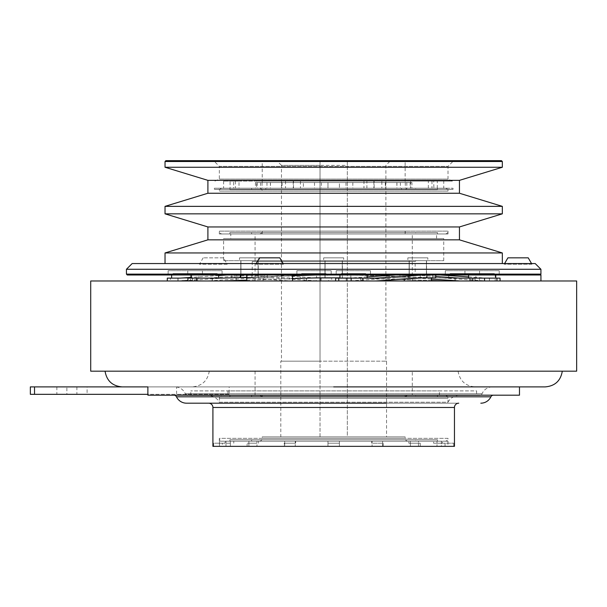 <?xml version="1.0" encoding="UTF-8"?>
<svg xmlns="http://www.w3.org/2000/svg" width="607" height="607" viewBox="0 0 607 607"><rect width="100%" height="100%" fill="white"/><g stroke="black" fill="none" stroke-linecap="round" stroke-linejoin="round"><path stroke-width="0.46" stroke-dasharray="3.04 2.28" d="M259.364 441.206L408.003 441.206L259.364 441.206A2.86 2.86 0 0 0 262.216 438.345L262.216 436.919L405.142 436.919L262.216 436.919M408.003 441.206A2.86 2.86 0 0 1 405.142 438.345L405.142 436.919M219.339 441.206L219.339 438.345L448.019 438.345A2.86 2.86 0 0 1 445.159 441.206L219.484 441.206L219.484 446.35L219.339 441.206L230.364 441.206L230.364 446.35L230.364 441.206L225.986 441.206L225.986 443.209L225.986 441.206L256.973 441.206L256.973 446.35L256.973 441.206L248.893 441.206L248.893 443.209L248.893 441.206L295.26 441.206L295.26 446.35L295.26 441.206L284.698 441.206L284.698 443.209L284.698 441.206L339.396 441.206L339.396 443.209L327.962 443.209L339.396 443.209L339.396 446.35L339.396 441.206L327.962 441.206L327.962 443.209L327.962 441.206L445.159 441.206M448.019 441.206L447.875 446.35L453.733 446.35L441.372 446.35L447.875 446.35L448.019 438.345L219.339 438.345A2.86 2.86 0 0 0 222.2 441.206M415.719 441.206L251.639 441.206L415.719 441.206L415.719 439.779L251.639 439.779L415.719 439.779M251.639 441.206L251.639 439.779M229.916 441.206L437.442 441.206L229.916 441.206L229.916 439.779L437.442 439.779L229.916 439.779M437.442 441.206L437.442 439.779M411.933 182.517L339.396 182.517L339.396 188.231L339.396 182.517L255.426 182.517L411.933 182.517L411.933 188.231L259.364 188.231A2.86 2.86 0 0 1 262.216 191.091L405.142 191.091L405.142 189.665L262.216 189.665L405.142 189.665M408.003 188.231A2.86 2.86 0 0 0 405.142 191.091L262.216 191.091L262.216 189.665M401.568 189.665L265.79 189.665L401.568 189.665L401.568 188.231L265.79 188.231L401.568 188.231M265.79 189.665L265.79 188.231M405.142 182.517L262.216 182.517L405.142 182.517L405.142 161.075L262.216 161.075L405.142 161.075M262.216 182.517L262.216 161.075M320.033 165.362L320.033 361.173L280.798 361.173L280.798 436.919L320.033 436.919L320.033 361.173L281.473 361.173L281.473 165.362L320.033 165.362L320.033 161.075L277.179 161.075L390.18 161.075L347.333 161.075L347.333 165.362L281.473 165.362L277.179 161.075M281.473 361.173L385.893 361.173L385.893 165.362L390.18 161.075M280.798 361.173L386.56 361.173L386.56 436.919L347.333 436.919L347.333 161.075L320.033 161.075L320.033 436.919L347.333 436.919L347.333 165.362M280.798 436.919L386.56 436.919M386.56 361.173L385.893 361.173M222.2 188.231A2.86 2.86 0 0 0 219.339 191.091L219.339 189.376L448.019 189.376L448.019 191.091L219.339 191.091L448.019 191.091A2.86 2.86 0 0 0 445.159 188.231L222.2 188.231L256.526 188.231L223.611 188.231L230.083 188.231L230.083 181.083L223.611 181.083L233.642 181.083L233.642 188.231L433.884 188.231L433.717 181.083L443.747 181.083L443.747 188.231L256.526 188.231L256.678 181.083L235.379 181.083L239.014 181.083L239.014 188.231L235.379 188.231L301.087 188.231L300.457 188.231L300.457 181.083L294.236 181.083L452.397 181.083L294.236 181.083M415.719 233.968L251.639 233.968L415.719 233.968L415.719 232.542L251.639 232.542L415.719 232.542M251.639 233.968L251.639 232.542M229.916 233.968L437.442 233.968L229.916 233.968L229.916 232.542L437.442 232.542L229.916 232.542M437.442 233.968L437.442 232.542M415.719 189.665L251.639 189.665L415.719 189.665L415.719 188.231L251.639 188.231L415.719 188.231M251.639 189.665L251.639 188.231M229.916 189.665L437.442 189.665L229.916 189.665L229.916 188.231M437.442 189.665L437.442 188.231M230.774 238.543L436.585 238.543L230.774 238.543L230.774 233.968L436.585 233.968L230.774 233.968M436.585 238.543L436.585 233.968M428.345 188.231L428.345 181.083L431.979 181.083L431.979 188.231L428.345 188.231L443.747 188.231M431.979 181.083L410.681 181.083L410.681 188.231L445.159 188.231M381.841 181.083L374.124 181.083L381.841 181.083L381.841 188.231L374.124 188.231L381.841 188.231M373.13 181.083L366.901 181.083L366.901 188.231L374.124 188.231L374.124 181.083M293.234 181.083L285.518 181.083L293.234 181.083L293.234 188.231M285.518 181.083L285.518 188.231M255.426 182.517L255.426 188.231L411.933 188.231M260.555 182.517L260.555 188.231L255.426 188.231M270.418 182.517L270.418 188.231M270.487 182.517L270.487 188.231M266.966 182.517L266.966 188.231L260.555 188.231M282.065 182.517L282.065 188.231L266.966 188.231M352.834 182.517L352.834 188.231M345.975 182.517L345.975 188.231M321.391 182.517L321.391 188.231L314.525 188.231L321.391 188.231M314.525 182.517L314.525 188.231M239.507 260.691L259.515 260.691L259.515 257.838L239.507 257.838L259.515 257.838L239.507 257.838L259.515 257.838L259.515 260.691L239.507 260.691L239.507 257.838L239.507 260.691L259.515 260.691L239.507 260.691M323.675 260.691L343.683 260.691L343.683 257.838L323.675 257.838L343.683 257.838L323.675 257.838L343.683 257.838L343.683 260.691L323.675 260.691L323.675 257.838L323.675 260.691L343.683 260.691L323.675 260.691M407.843 260.691L427.852 260.691L427.852 257.838L407.843 257.838L427.852 257.838L407.843 257.838L427.852 257.838L427.852 260.691L407.843 260.691L407.843 257.838L407.843 260.691L427.852 260.691L407.843 260.691M256.177 263.552L255.782 264.242L255.782 263.552L283.507 263.552L255.782 263.552M283.112 263.552L283.507 264.242L255.782 264.242L283.507 264.242L283.507 263.552M223.497 257.838L203.163 257.838L223.497 257.838L227.193 264.242L199.468 264.242L199.468 263.552L227.193 263.552L199.468 263.552M203.163 257.838L199.468 264.242L227.193 264.242L227.193 263.552M504.599 263.552L504.205 264.242L504.205 263.552L531.929 263.552L504.205 263.552M531.535 263.552L531.929 264.242L504.205 264.242L531.929 264.242L531.929 263.552M197.351 273.56L173.048 273.56L197.351 273.56L198.777 274.986L171.622 274.986L198.777 274.986L198.777 278.127L171.622 278.127M173.048 273.56L171.622 274.986M194.528 280.988L167.297 280.988L170.438 280.988L170.438 278.127L182.813 278.127L182.813 280.988L194.528 280.988L194.528 278.127L207.389 278.127L180.158 278.127L198.777 278.127M474.462 273.56L450.166 273.56L474.462 273.56L475.888 274.986L448.732 274.986L475.888 274.986L475.888 278.127L448.732 278.127L475.888 278.127M450.166 273.56L448.732 274.986M448.732 275.563L448.732 278.127M365.68 273.56L341.384 273.56L365.68 273.56L367.106 274.986L339.95 274.986L367.106 274.986M341.384 273.56L339.95 274.986M339.95 278.127L367.106 278.127L339.95 278.127M320.101 280.988L347.257 280.988L320.101 280.988L347.257 280.988L320.101 280.988L320.101 277.847L347.257 277.847L320.101 277.847M347.257 280.988L347.257 277.847L347.257 280.988M235.933 280.988L263.089 280.988L235.933 280.988L263.089 280.988L235.933 280.988L235.933 277.847L263.089 277.847L235.933 277.847L263.089 277.847L235.933 277.847L235.933 280.533M263.089 280.988L263.089 277.847L263.089 280.988M404.27 280.988L431.425 280.988L404.27 280.988L431.425 280.988L404.27 280.988L404.27 277.847L431.425 277.847L395.658 277.847L435.75 277.847M431.425 280.988L431.425 277.847L404.27 277.847L404.27 279.083M292.513 280.988L246.776 280.988L292.513 280.988M275.555 274.986L246.776 274.986L275.555 274.986M190.461 280.988L236.199 280.988L190.461 280.988L190.461 274.986L540.936 274.986M236.199 280.988L236.199 274.986M495.198 280.988L540.936 280.988L495.198 280.988L495.198 274.986M494.31 273.56L470.015 273.56L494.31 273.56L495.737 274.986L468.581 274.986L495.737 274.986M470.015 273.56L468.581 274.986M468.581 278.127L495.737 278.127L468.581 278.127M325.982 273.56L301.679 273.56L325.982 273.56L327.408 274.986L300.253 274.986L300.253 278.127L327.408 278.127L300.253 278.127M301.679 273.56L300.253 274.986L327.408 274.986L327.408 278.127M192.897 273.56L217.2 273.56L192.897 273.56L191.471 274.986L218.626 274.986L191.471 274.986M217.2 273.56L218.626 274.986M218.626 278.127L191.471 278.127L218.626 278.127M420.234 277.847L420.234 274.986L409.027 274.986L416.007 274.986L415.15 274.129L252.216 274.129L415.15 274.129L415.15 261.549L252.216 261.549L251.359 260.691L416.007 260.691L251.359 260.691M416.007 274.986L251.359 274.986L252.216 274.129L252.216 261.549L415.15 261.549L416.007 260.691M452.397 181.083L448.019 179.088L219.339 179.088L448.019 179.088L448.019 166.364L219.339 166.364L213.626 160.65L453.733 160.65L213.626 160.65M214.961 181.083L219.339 179.088L219.339 166.364L448.019 166.364L453.733 160.65M370.475 270.699L336.179 270.699L370.475 270.699L370.475 274.986L336.179 274.986L370.475 274.986M336.179 270.699L336.179 274.986M499.235 270.699L464.932 270.699L499.235 270.699L499.235 274.986L464.932 274.986L499.235 274.986M464.932 270.699L464.932 274.986M479.583 270.699L445.28 270.699L479.583 270.699L479.583 274.986L445.28 274.986L479.583 274.986M445.28 270.699L445.28 274.986M331.187 270.699L296.884 270.699L331.187 270.699L331.187 274.986L296.884 274.986L331.187 274.986M296.884 270.699L296.884 274.986M202.427 270.699L168.131 270.699L202.427 270.699L202.427 274.986L168.131 274.986L202.427 274.986M168.131 270.699L168.131 274.986M222.079 270.699L187.775 270.699L222.079 270.699L222.079 274.986L187.775 274.986L222.079 274.986M187.775 270.699L187.775 274.986M165.028 263.552L502.33 263.552L165.028 263.552M214.339 189.376L453.019 189.376L214.339 189.376L214.339 188.231L293.485 188.231L293.485 181.372M373.874 181.372L373.874 188.231L453.019 188.231L214.339 188.231M453.019 189.376L453.019 188.231M223.626 260.691L443.732 260.691L223.626 260.691L223.626 238.543L443.732 238.543L223.626 238.543M443.732 260.691L443.732 238.543M448.019 189.376L219.339 189.376M255.069 280.988L412.29 280.988L255.069 280.988L255.069 233.968L412.29 233.968L255.069 233.968M412.29 280.988L412.29 233.968M333.683 371.173L105.064 371.173L333.683 371.173M30.35 394.33L87.089 394.33L87.089 386.894L519.478 386.894L147.88 386.894M87.089 394.33L229.165 394.33L229.165 386.894L160.157 386.894L176.614 386.894L176.614 394.33L147.88 394.33M73.948 394.33L56.868 394.33L73.948 394.33M73.948 386.894L56.868 386.894L73.948 386.894M382.66 443.209L371.719 443.209L371.719 441.206L371.719 443.209L382.66 443.209L382.66 441.206L382.66 446.35L410.385 446.35L410.385 443.209L408.815 443.209L408.815 441.206L408.815 443.209L418.473 443.209L408.815 443.209L410.385 443.209L410.385 441.206L408.974 441.206L418.473 441.206L418.473 443.209L418.473 441.206L410.385 441.206L410.385 446.35L382.66 446.35L383.154 446.35L382.66 446.35L382.66 443.209L383.154 443.209L371.719 443.209L372.099 441.206L382.66 441.206L372.099 441.206L372.099 446.35L372.099 443.209L382.66 443.209M441.372 443.209L433.595 443.209L433.595 441.206L433.595 443.209L441.372 443.209L441.372 441.206L441.372 446.35L445.03 446.35L441.372 446.35L441.372 443.209L445.03 443.209L433.595 443.209L436.994 443.209L436.994 441.206L434.703 441.206L441.372 441.206L436.994 441.206L436.994 446.35L436.994 443.209L441.372 443.209M442.306 443.209L453.733 443.209L442.306 443.209L442.306 441.206M447.875 441.206L445.052 441.206L447.875 441.206M213.626 446.35L327.962 446.35L327.962 443.209L327.962 446.35L327.962 443.209L339.396 443.209L327.962 443.209L327.962 446.35L284.205 446.35L284.205 443.209L284.698 443.209L284.698 446.35L284.698 443.209L295.26 443.209L284.205 443.209L284.205 446.35L284.698 446.35L247.11 446.35L247.11 443.209L248.893 443.209L248.893 446.35L248.893 443.209L256.973 443.209L247.11 443.209L247.11 446.35L248.893 446.35L222.329 446.35L222.329 443.209L225.986 443.209L225.986 446.35L225.986 443.209L230.364 443.209L222.329 443.209L222.329 446.35L225.986 446.35L213.626 446.35L213.626 443.209L219.484 443.209L213.626 443.209M339.396 446.35L339.396 443.209L339.396 446.35L372.099 446.35L339.396 446.35M436.994 446.35L418.473 446.35L436.994 446.35M418.473 443.209L418.473 446.35L420.249 446.35L418.473 446.35L418.473 443.209L420.249 443.209L410.385 443.209L418.473 443.209M458.74 403.192L208.618 403.192L458.74 403.192M493.468 395.187L173.89 395.187L493.468 395.187M519.478 395.187L147.88 395.187M280.798 403.192L386.56 403.192M454.453 446.35L212.913 446.35M372.099 446.35L383.154 446.35L372.099 446.35M410.385 446.35L420.249 446.35L410.385 446.35M295.26 443.209L284.698 443.209L295.26 443.209M256.973 443.209L248.893 443.209L256.973 443.209M230.364 443.209L225.986 443.209L230.364 443.209M219.484 443.209L225.06 443.209L219.484 443.209M229.165 394.33L176.614 394.33M229.165 386.894L176.614 386.894M87.089 386.894L66.876 386.894L66.876 394.33M34.538 394.33L34.538 386.894L66.876 386.894M34.538 386.894L30.35 386.894M333.683 386.894L545.207 386.894M576.65 371.173L90.709 371.173M90.709 280.988L576.65 280.988M127.295 274.986L190.461 274.986M251.359 274.986L267.414 274.986L267.414 277.847L264.28 277.847L264.28 274.986L350.831 274.986L325.102 274.986L325.102 277.847L325.102 274.986L409.027 274.986L408.519 274.986L408.519 277.847M420.234 274.986L408.519 274.986M412.806 274.986L399.945 274.986L399.945 277.847L403.086 277.847L403.086 274.986L415.461 274.986L415.461 277.847L427.176 277.847L427.176 274.986L440.037 274.986L412.806 274.986L435.75 276.519M427.176 274.986L415.461 274.986M403.086 274.986L399.945 274.986M325.102 274.986L316.528 274.986L325.102 274.986M271.701 274.986L258.84 274.986L258.84 277.847L247.125 277.847L247.125 274.986L234.75 274.986L234.75 277.847L231.608 277.847L231.608 274.986L271.701 274.986L318.872 278.127L291.641 278.127L304.502 278.127L304.502 280.988L316.217 280.988L316.217 278.127L304.502 278.127M231.608 274.986L234.75 274.986M247.125 274.986L258.84 274.986M264.28 274.986L267.414 274.986M316.528 274.986L342.257 274.986L316.528 274.986L316.528 277.847L316.528 274.986L222.2 278.127L187.897 278.127L187.897 280.988L196.471 280.988L187.897 280.988M502.33 167.251L165.028 167.251M165.028 161.508L502.33 161.508M502.33 213.839L165.028 213.839M502.33 206.357L165.028 206.357M540.92 274.129L126.438 274.129M126.438 269.273L540.92 269.273M501.473 160.65L165.886 160.65M535.199 263.552L132.159 263.552M502.33 252.952L165.028 252.952M459.453 226.95L207.905 226.95M459.453 239.841L207.905 239.841M459.453 180.355L207.905 180.355M459.453 193.246L207.905 193.246M191.243 274.986L211.335 274.986L191.243 274.986M251.897 274.986L251.897 277.847L230.774 277.847M264.28 277.847L251.897 277.847M223.869 278.074L187.897 280.472M218.626 275.563L191.471 277.376M254.553 274.986L207.389 278.127M227.322 277.847L267.414 277.847M254.553 277.847L207.389 280.988M170.438 280.988L182.813 280.988M194.528 278.127L182.813 278.127M170.438 278.127L167.297 278.127M445.159 278.127L470.888 278.127L470.888 280.988L445.159 280.988L470.888 280.988L470.888 278.127L445.159 278.127L350.831 274.986L445.159 278.127M431.425 280.533L350.831 277.847L350.831 274.986L350.831 277.847L342.257 277.847L342.257 274.986L342.257 277.847L350.831 277.847L325.102 277.847L350.831 277.847L445.159 280.988M339.95 277.847L316.528 277.847L222.2 280.988L196.471 280.988L196.471 278.127M479.462 278.127L479.462 280.988L479.462 278.127L470.888 278.127L479.462 278.127M479.462 280.988L470.888 280.988L479.462 280.988M432.609 274.986L432.609 277.847M375.718 280.988L335.625 280.988L375.718 280.988M335.625 278.127L375.718 278.127M367.106 276.891L348.494 278.127M395.658 277.847L348.494 280.988M500.062 280.988L459.969 280.988L500.062 280.988M459.969 278.127L500.062 278.127M427.176 277.847L440.037 277.847L487.201 280.988M440.037 277.847L412.806 277.847L431.425 279.083M468.581 276.891L487.201 278.127M403.086 277.847L415.461 277.847M412.806 277.847L399.945 277.847M331.733 278.127L328.592 278.127L328.592 280.988L331.733 280.988L331.733 278.127L318.872 278.127M316.217 278.127L328.592 278.127M316.217 280.988L328.592 280.988M231.608 277.847L244.477 277.847L291.641 280.988L304.502 280.988M244.477 277.847L271.701 277.847L318.872 280.988L291.641 280.988M244.477 274.986L291.641 278.127M247.125 277.847L234.75 277.847M271.701 277.847L258.84 277.847M331.733 280.988L318.872 280.988M292.513 278.643L246.776 280.168M292.513 275.79L246.776 277.316M196.471 280.988L222.2 280.988M528.234 257.838L507.9 257.838M279.812 257.838L259.477 257.838M281.686 182.517L282.065 188.231M262.057 182.517L262.057 188.231M410.165 182.517L410.165 188.231L385.437 188.231L410.165 188.231M407.972 188.231L406.811 188.231L407.972 188.231M257.193 182.517L257.193 188.231M396.94 182.517L396.94 188.231M405.301 182.517L405.301 188.231M400.392 182.517L400.392 188.231M385.68 182.517L385.68 188.231M259.364 188.231L327.962 188.231L327.962 182.517L327.962 188.231L281.686 188.231M443.747 181.083L437.283 181.083L437.283 188.231M300.457 181.083L303.386 181.083L303.386 188.231L366.271 188.231L363.972 188.231L363.972 181.083L366.901 181.083M303.386 181.083L256.678 181.083M303.386 188.231L256.678 188.231M410.681 188.231L363.972 188.231M410.681 181.083L363.972 181.083M437.283 181.083L428.345 181.083M233.642 188.231L433.717 188.231M233.642 181.083L433.717 181.083M239.014 188.231L230.083 188.231M239.014 181.083L230.083 181.083M374.124 188.231L431.979 188.231M366.901 188.231L373.874 188.231M293.485 188.231L300.457 188.231M259.364 395.468L408.003 395.468L259.364 395.468A2.86 2.86 0 0 1 262.216 398.329L405.142 398.329L405.142 395.468L262.216 395.468L405.142 395.468M408.003 395.468A2.86 2.86 0 0 0 405.142 398.329L262.216 398.329L262.216 395.468M262.216 233.968L405.142 233.968L405.142 231.108L262.216 231.108L405.142 231.108A2.86 2.86 0 0 0 408.003 233.968L259.364 233.968A2.86 2.86 0 0 0 262.216 231.108L262.216 233.968L405.142 233.968M259.364 233.968L408.003 233.968M219.339 233.968L448.019 233.968L219.339 233.968L219.339 231.108L448.019 231.108A2.86 2.86 0 0 1 445.159 233.968L222.2 233.968L445.159 233.968M448.019 233.968L448.019 231.108L219.339 231.108A2.86 2.86 0 0 0 222.2 233.968M342.401 260.691L342.401 277.847L324.965 277.847L342.401 277.847L324.965 277.847L342.401 277.847L342.401 260.691L324.965 260.691L324.965 277.847L324.965 260.691L342.401 260.691M342.257 277.847L342.257 260.691L325.102 260.691L342.257 260.691L325.102 260.691L342.257 260.691L342.257 277.847M325.102 277.847L325.102 260.691L325.102 277.847M258.233 260.691L258.233 277.847L240.797 277.847L258.233 277.847L240.797 277.847L258.233 277.847L258.233 260.691L240.797 260.691L240.797 277.847L240.797 260.691L258.233 260.691M240.941 277.847L258.089 277.847L258.089 260.691L240.941 260.691L258.089 260.691L240.941 260.691L258.089 260.691L258.089 277.847L240.941 277.847L240.941 260.691L240.941 277.847L258.089 277.847L240.941 277.847M426.569 260.691L426.569 277.847L409.126 277.847L426.569 277.847L409.126 277.847L426.569 277.847L426.569 260.691L409.126 260.691L409.126 277.847L409.126 260.691L426.569 260.691M409.27 277.847L426.425 277.847L426.425 260.691L409.27 260.691L426.425 260.691L409.27 260.691L426.425 260.691L426.425 277.847L409.27 277.847L409.27 260.691L409.27 277.847L426.425 277.847L409.27 277.847M197.905 278.127L212.192 278.127L197.905 278.127L197.905 280.988L212.192 280.988L197.905 280.988M212.192 278.127L212.192 280.988M205.052 280.988L197.761 280.988L205.052 280.988M205.052 278.127L197.761 278.127L205.052 278.127M192.343 278.127L178.056 278.127L192.343 278.127L192.343 280.988L178.056 280.988L192.343 280.988M178.056 278.127L178.056 280.988M178.883 280.988L192.487 280.988L178.883 280.988M191.509 278.127L177.912 278.127L191.509 278.127M320.974 278.127L306.687 278.127L320.974 278.127L320.974 280.988L306.687 280.988L320.974 280.988M306.687 278.127L306.687 280.988M307.514 280.988L321.118 280.988L307.514 280.988M320.139 278.127L306.543 278.127L320.139 278.127M469.454 278.127L455.167 278.127L469.454 278.127L469.454 280.988L455.167 280.988L469.454 280.988M455.167 278.127L455.167 280.988M462.314 280.988L455.022 280.988L462.314 280.988M462.314 278.127L455.022 278.127L462.314 278.127M489.31 278.127L475.015 278.127L489.31 278.127L489.31 280.988L475.015 280.988L489.31 280.988M475.015 278.127L475.015 280.988M488.476 280.988L474.871 280.988L488.476 280.988M475.85 278.127L489.447 278.127L475.85 278.127M360.679 278.127L346.385 278.127L360.679 278.127L360.679 280.988L346.385 280.988L360.679 280.988M346.385 278.127L346.385 280.988M359.845 280.988L346.24 280.988L359.845 280.988M347.219 278.127L360.816 278.127L347.219 278.127M208.193 395.468L459.165 395.468L208.193 395.468A12.58 12.58 0 0 1 219.339 402.229L448.019 402.229L448.019 398.329A2.86 2.86 0 0 0 445.159 395.468L222.2 395.468L445.159 395.468M459.165 395.468A12.58 12.58 0 0 0 448.019 402.229L219.339 402.229L219.339 398.329A2.86 2.86 0 0 1 222.2 395.468M492.376 386.894L174.991 386.894A11.146 11.146 0 0 1 185.264 393.723L482.095 393.723L185.264 393.723A2.86 2.86 0 0 0 187.897 395.468L479.462 395.468A2.86 2.86 0 0 0 482.095 393.723A11.146 11.146 0 0 1 492.376 386.894L174.991 386.894M479.462 395.468L187.897 395.468M412.29 395.468L255.069 395.468L412.29 395.468L412.29 371.173L255.069 371.173L412.29 371.173M255.069 395.468L255.069 371.173M229.916 396.902L437.442 396.902L229.916 396.902L229.916 395.468L437.442 395.468L229.916 395.468M437.442 396.902L437.442 395.468M415.719 396.902L251.639 396.902L415.719 396.902L415.719 395.468L251.639 395.468L415.719 395.468M251.639 396.902L251.639 395.468M227.913 395.468L439.445 395.468L227.913 395.468L227.913 390.9L439.445 390.9L227.913 390.9M439.445 395.468L439.445 390.9M476.601 395.468L190.757 395.468L476.601 395.468L476.601 390.9L190.757 390.9L476.601 390.9M190.757 395.468L190.757 390.9M262.216 438.345L405.142 438.345L262.216 438.345M212.913 407.479L454.453 407.479M490.888 396.819L176.478 396.819M448.019 398.329L219.339 398.329L448.019 398.329M76.884 386.894L76.884 394.33M383.154 446.35L383.154 443.209L383.154 446.35M420.249 446.35L420.249 443.209L420.249 446.35M445.03 446.35L445.03 443.209L445.03 446.35M453.733 446.35L453.733 443.209M295.639 443.209L295.639 441.206L295.639 443.209M258.544 443.209L258.544 441.206L258.544 443.209M233.763 443.209L233.763 441.206L233.763 443.209M225.06 443.209L225.06 441.206M56.868 386.894L56.868 394.33M406.811 182.517L406.811 188.231M396.872 182.517L396.872 188.231M385.301 182.517L385.301 188.231M235.379 181.083L235.379 188.231M223.611 181.083L223.611 188.231M197.761 278.127L197.761 280.988M212.336 278.127L212.336 280.988M177.912 278.127L177.912 280.988M192.487 278.127L192.487 280.988M321.118 278.127L321.118 280.988M306.543 278.127L306.543 280.988M469.598 278.127L469.598 280.988M455.022 278.127L455.022 280.988M489.447 278.127L489.447 280.988M474.871 278.127L474.871 280.988M346.24 278.127L346.24 280.988M360.816 278.127L360.816 280.988M209.278 371.173C207.64 380.824 201.941 386.067 192.184 386.894M458.08 371.173C459.719 380.824 465.417 386.067 475.175 386.894"/><path stroke-width="0.91" d="M256.177 263.552L259.477 257.838L279.812 257.838L283.112 263.552M504.599 263.552L507.9 257.838L528.234 257.838L531.535 263.552M171.622 274.986L171.622 278.127L180.158 278.127L167.297 278.127L167.297 280.988M448.732 274.986L448.732 275.563M339.95 274.986L339.95 278.127M367.106 274.986L367.106 278.127M320.101 280.988L320.101 277.847M235.933 280.988L235.933 280.533M431.425 280.988L431.425 277.847L422.889 277.847L375.718 280.988M404.27 280.988L404.27 279.083M292.513 280.988L292.513 274.986M540.063 274.986L540.92 274.129L126.438 274.129L127.295 274.986L540.936 274.986L540.936 280.988M246.776 280.988L246.776 274.986M468.581 274.986L468.581 278.127M495.737 274.986L495.737 278.127M218.626 274.986L218.626 278.127M191.471 274.986L191.471 278.127M132.159 263.552L535.199 263.552L540.92 269.273L126.438 269.273L132.159 263.552M165.886 160.65L501.473 160.65L502.33 161.508L165.028 161.508L165.886 160.65M207.905 193.246L459.453 193.246L502.33 206.357L165.028 206.357L207.905 193.246L207.905 180.355L459.453 180.355L502.33 167.251L502.33 161.508M459.453 193.246L459.453 180.355M207.905 180.355L165.028 167.251L502.33 167.251M207.905 239.841L459.453 239.841L502.33 252.952L165.028 252.952L207.905 239.841L207.905 226.95L459.453 226.95L502.33 213.839L502.33 206.357M459.453 239.841L459.453 226.95M207.905 226.95L165.028 213.839L502.33 213.839M502.33 263.552L502.33 252.952M165.028 263.552L165.028 252.952M540.92 274.129L540.92 269.273M126.438 274.129L126.438 269.273M165.028 213.839L165.028 206.357M165.028 167.251L165.028 161.508M90.709 371.173L576.65 371.173L576.65 280.988L90.709 280.988L90.709 371.173M333.683 386.894L545.207 386.894C554.965 386.067 560.663 380.824 562.294 371.173M454.453 407.479L212.913 407.479L212.913 446.35L454.453 446.35L454.453 407.479A4.287 4.287 0 0 1 458.74 403.192M212.913 407.479A4.287 4.287 0 0 0 208.618 403.192M386.56 403.192L186.546 403.192A11.146 11.146 0 0 1 176.478 396.819A2.86 2.86 0 0 0 173.89 395.187M480.812 403.192A11.146 11.146 0 0 0 490.888 396.819A2.86 2.86 0 0 1 493.468 395.187M147.88 394.33L30.35 394.33L30.35 386.894L147.88 386.894L147.88 395.187L519.478 395.187L519.478 386.894M186.546 403.192L280.798 403.192M230.774 277.847L223.869 278.074M187.897 280.472L180.158 280.988M240.182 277.528L240.182 274.986M227.322 274.986L218.626 275.563M191.471 277.376L180.158 278.127M431.425 280.533L445.159 280.988M422.889 274.986L375.718 278.127L362.857 278.127L362.857 280.988M435.75 274.986L435.75 277.847L422.889 277.847M335.625 280.988L335.625 278.127L338.767 278.127L338.767 280.988M395.658 274.986L367.106 276.891M351.142 280.988L351.142 278.127L338.767 278.127M351.142 278.127L362.857 278.127M496.928 280.988L496.928 278.127L500.062 278.127L500.062 280.988M472.83 280.988L472.83 278.127L484.545 278.127L484.545 280.988M472.83 278.127L459.969 278.127L435.75 276.519M496.928 278.127L484.545 278.127M431.425 279.083L459.969 280.988M440.037 274.986L468.581 276.891M187.897 280.988L187.897 278.127L196.471 278.127L196.471 280.988M246.776 277.316L222.2 278.127L196.471 278.127M339.95 277.847L316.528 277.847L292.513 278.643M246.776 280.168L222.2 280.988M316.528 274.986L292.513 275.79M176.478 396.819L490.888 396.819M34.538 386.894L34.538 394.33M105.064 371.173C106.695 380.824 112.394 386.067 122.151 386.894"/></g></svg>
